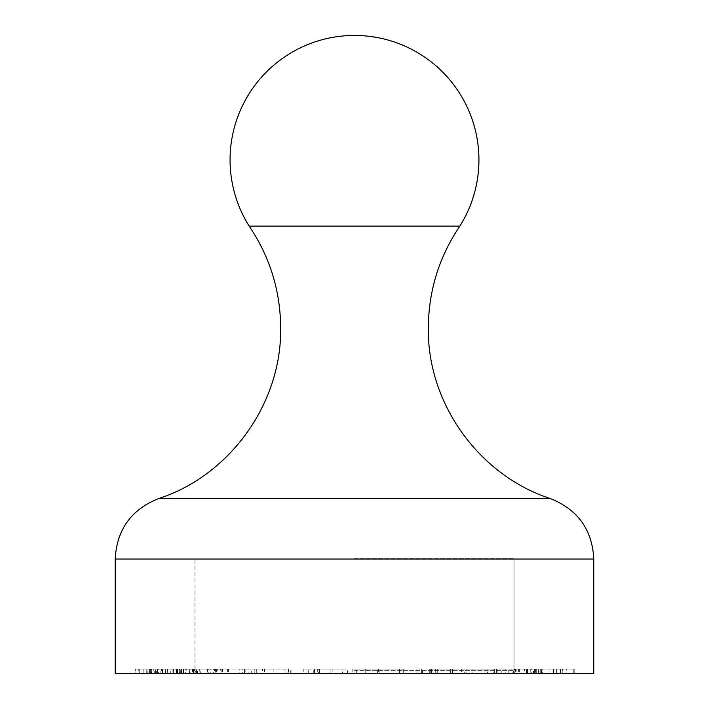 <?xml version="1.0" encoding="UTF-8"?>
<svg xmlns="http://www.w3.org/2000/svg" width="709" height="709" viewBox="0 0 709 709"><rect width="100%" height="100%" fill="white"/><g stroke="black" fill="none" stroke-linecap="round" stroke-linejoin="round"><path stroke-width="0.53" stroke-dasharray="3.54 2.66" d="M115.212 673.55L593.788 673.55M354.5 558.692L514.025 558.692L354.5 558.692M249.169 226.127L459.831 226.127M197.51 673.55L153.25 673.55L199.734 673.55L199.734 669.083L197.51 669.083L197.51 673.55M185.341 669.083L151.141 669.083L151.141 673.55L153.25 673.55L153.25 669.083L185.341 669.083L185.341 673.55M180.724 673.55L180.742 669.083L180.724 673.55L172.916 673.55L180.724 673.55M194.372 673.55L146.098 673.55L194.372 673.55L194.372 669.083L156.069 669.083L156.069 673.55M220.659 673.55L190.136 673.55L222.599 673.55L220.659 673.55L220.659 669.083L244.64 669.083L244.64 673.55M347.561 673.55L303.807 673.55L347.561 673.55L347.561 669.083L318.412 669.083L318.412 673.55M464.253 673.55L466.832 673.55L466.832 669.083L464.253 669.083L464.253 673.55L416.989 673.55L416.989 669.083L419.976 669.083L419.976 673.55L464.253 673.55M432.065 669.083L464.253 669.083L429.707 669.083L461.958 669.083L461.958 673.55L459.999 673.55L459.999 669.083L432.065 669.083L432.065 673.55M421.678 673.55L422.591 673.55L422.591 669.083L421.678 669.083L421.678 673.55M494.412 673.55L534.418 673.55L494.412 673.55L494.412 669.083L497.151 669.083L497.151 673.55M527.744 673.55L566.278 673.55L515.443 673.55L538.982 673.55L526.326 673.55L527.744 673.55L527.744 669.083L566.278 669.083L566.278 673.55M511.836 673.55L562.981 673.55L511.836 673.55L511.836 669.083L562.618 669.083L562.618 673.55M560.376 673.55L526.805 673.55L574.193 673.55L527.425 673.55L560.376 673.55L560.376 669.083L526.911 669.083L526.911 673.55M514.185 673.55L553.889 673.55L501.804 673.55L514.185 673.55L514.185 669.083L541.508 669.083L541.508 673.55M508.185 673.55L461.329 673.55L508.185 673.55L508.185 669.083L484.114 669.083L484.114 673.55M399.522 673.55L352.151 673.55L399.522 673.55L399.522 669.083L399.397 673.55M288.492 673.55L239.775 673.55L286.099 673.55L286.099 669.083L284.105 669.083L284.105 673.55L244.623 673.55L291.053 673.55L291.053 669.083L290.3 669.083L290.3 673.55L288.492 673.55L288.492 669.083L254.815 669.083L254.815 673.55M200.301 673.55L161.643 673.55L208.278 673.55L196.499 673.55L200.301 673.55L200.301 669.083L214.597 669.083L214.597 673.55M170.736 673.55L186.228 673.55L186.228 669.083L185.829 673.55L138.211 673.55L138.211 669.083L138.539 673.55L170.736 673.55L170.736 669.083L185.829 669.083L179.501 669.083L179.501 673.55M179.501 669.083L176.319 669.083L181.752 669.083L181.752 673.55L181.557 669.083L171.968 669.083L171.968 673.55M171.968 669.083L138.539 669.083L146.781 669.083L142.996 669.083L142.996 673.55L143.209 669.083L150.379 669.083L150.379 673.55M156.343 673.55L135.313 673.55L149.59 673.55L139.691 673.55L139.691 669.083L139.833 673.55L179.315 673.55L179.315 669.083L179.164 673.55L156.343 673.55L156.343 669.083L135.313 669.083L135.109 673.55L135.109 669.083L147.224 669.083L147.224 673.55M147.224 669.083L183.666 669.083L183.666 673.55L183.471 669.083L173.333 669.083L173.333 673.55M191.971 673.55L245.819 673.55L191.971 673.55L191.971 669.083L213.303 669.083L213.303 673.55M562.618 669.083L562.981 673.55M562.981 669.083L526.255 669.083L526.255 673.55M526.255 669.083L524.642 669.083L524.642 673.55M524.642 669.083L536.678 669.083L536.678 673.55M536.678 669.083L530.226 669.083L530.226 673.55M530.226 669.083L513.511 669.083L513.511 673.55M513.511 669.083L511.836 669.083M540.231 669.083L553.516 669.083L535.109 669.083L540.231 669.083L540.231 673.55L553.516 673.55L540.231 673.55M553.516 669.083L553.516 673.55M535.109 669.083L535.109 673.55M526.911 669.083L526.805 673.55M526.805 669.083L573.235 669.083L573.235 673.55M573.235 669.083L573.253 673.55M573.253 669.083L535.738 669.083L535.738 673.55M535.738 669.083L574.166 669.083L574.166 673.55M574.166 669.083L574.193 673.55M574.193 669.083L528.072 669.083L528.072 673.55M528.072 669.083L527.957 673.55M527.957 669.083L560.952 669.083L560.952 673.55M560.952 669.083L527.452 669.083L527.452 673.55M527.452 669.083L527.425 673.55M527.425 669.083L560.376 669.083M566.278 669.083L565.959 673.55M565.959 669.083L515.443 669.083L515.443 673.55M515.443 669.083L516.817 669.083L516.817 673.55M516.817 669.083L533.487 669.083L533.487 673.55M533.487 669.083L538.982 669.083L538.982 673.55M538.982 669.083L526.326 669.083L526.326 673.55M526.326 669.083L527.744 669.083M542.722 669.083L556.671 669.083L542.722 669.083L542.722 673.55L538.353 673.55L556.671 673.55L542.722 673.55M538.353 669.083L538.353 673.55M556.671 669.083L556.671 673.55M541.508 669.083L549.954 669.083L549.954 673.55M549.954 669.083L553.889 669.083L553.889 673.55M553.889 669.083L542.03 669.083L542.03 673.55M542.03 669.083L514.681 669.083L514.681 673.55M514.681 669.083L505.765 669.083L505.765 673.55M505.765 669.083L501.804 669.083L501.804 673.55M501.804 669.083L514.185 669.083M497.151 669.083L534.418 669.083L534.418 673.55M534.418 669.083L531.688 669.083L531.688 673.55M531.688 669.083L494.412 669.083M484.114 669.083L487.562 669.083L487.562 673.55M487.562 669.083L519.396 669.083L519.396 673.55M519.396 669.083L518.669 669.083L518.669 673.55M518.669 669.083L472.088 669.083L472.088 673.55M472.088 669.083L496.451 669.083L496.451 673.55M496.451 669.083L493.154 669.083L493.154 673.55M493.154 669.083L461.329 669.083L461.329 673.55M461.329 669.083L462.073 669.083L462.073 673.55M462.073 669.083L508.185 669.083M452.537 669.083L452.537 673.55M429.707 669.083L429.707 673.55M431.373 669.083L431.373 673.55M450.348 669.083L450.348 673.55M435.707 669.083L435.707 673.55M437.701 669.083L437.701 673.55M430.212 669.083L430.212 673.55M452.174 669.083L452.174 673.55M399.397 669.083L403.811 669.083L403.811 673.55M403.811 669.083L403.669 673.55M403.669 669.083L402.916 669.083L402.916 673.55M402.916 669.083L379.067 669.083L379.067 673.55M379.067 669.083L365.835 669.083L365.835 673.55M365.835 669.083L365.082 669.083L365.082 673.55M365.082 669.083L352.151 669.083L352.151 673.55M352.151 669.083L356.662 669.083L356.662 673.55M356.662 669.083L365.702 669.083L365.702 673.55M365.702 669.083L377.365 669.083L377.365 673.55M377.365 669.083L378.509 669.083L378.509 673.55M378.509 669.083L399.522 669.083M318.412 669.083L317.304 669.083L317.304 673.55M317.304 669.083L303.807 669.083L303.807 673.55M303.807 669.083L308.681 669.083L308.681 673.55M308.681 669.083L313.289 669.083L313.289 673.55M313.289 669.083L332.875 669.083L332.875 673.55M332.875 669.083L342.491 669.083L342.491 673.55M342.491 669.083L347.561 669.083M314.557 669.083L330.084 669.083L314.557 669.083L314.557 673.55L330.084 673.55L314.557 673.55M319.493 669.083L319.493 673.55M330.084 669.083L330.084 673.55M254.815 669.083L239.775 669.083L239.775 673.55M239.775 669.083L244.525 669.083L244.525 673.55M244.525 669.083L256.729 669.083L256.729 673.55M256.729 669.083L284.105 669.083L273.869 669.083L273.869 673.55M273.869 669.083L251.287 669.083L251.287 673.55M251.287 669.083L264.546 669.083L264.546 673.55M264.546 669.083L262.543 669.083L262.543 673.55M262.543 669.083L244.623 669.083L244.623 673.55M244.623 669.083L275.961 669.083L275.961 673.55M275.961 669.083L288.492 669.083M244.64 669.083L248.088 669.083L248.088 673.55M248.088 669.083L216.369 669.083L216.369 673.55M216.369 669.083L215.642 669.083L215.642 673.55M215.642 669.083L217.707 669.083L217.707 673.55M217.707 669.083L193.424 669.083L193.424 673.55M193.424 669.083L190.136 669.083L190.136 673.55M190.136 669.083L221.855 669.083L221.855 673.55M221.855 669.083L222.599 669.083L222.599 673.55M222.599 669.083L220.659 669.083M214.597 669.083L176.036 669.083L176.036 673.55M176.036 669.083L161.643 669.083L161.643 673.55M161.643 669.083L165.445 669.083L165.445 673.55M165.445 669.083L177.33 669.083L177.33 673.55M177.33 669.083L189.374 669.083L189.374 673.55M189.374 669.083L177.596 669.083L177.596 673.55M177.596 669.083L181.371 669.083L181.371 673.55M181.371 669.083L193.149 669.083L193.149 673.55M193.149 669.083L208.278 669.083L208.278 673.55M208.278 669.083L196.499 669.083L196.499 673.55M196.499 669.083L200.301 669.083M156.069 669.083L160.101 669.083L160.101 673.55M160.101 669.083L155.98 669.083L155.98 673.55M155.98 669.083L146.098 669.083L146.098 673.55M146.098 669.083L150.219 669.083L150.219 673.55M150.219 669.083L154.234 669.083L154.234 673.55M154.234 669.083L192.538 669.083L192.538 673.55M192.538 669.083L194.372 669.083M176.319 669.083L176.319 673.55M167.882 669.083L167.882 673.55M157.974 669.083L157.974 673.55M151.655 669.083L151.655 673.55M143.147 669.083L143.147 673.55M146.781 669.083L146.781 673.55M150.379 669.083L155.555 669.083L155.555 673.55M155.555 669.083L158.683 669.083L158.683 673.55M158.683 669.083L170.736 669.083M177.179 669.083L172.925 669.083L180.724 669.083L177.179 669.083L177.179 673.55M172.925 669.083L172.925 673.55L172.916 669.083M176.488 669.083L176.488 673.55M149.59 669.083L149.59 673.55M157.301 669.083L157.301 673.55M173.43 669.083L173.43 673.55M176.585 669.083L176.585 673.55M173.333 669.083L156.343 669.083M165.667 669.083L165.667 673.55M193.362 669.083L195.143 669.083L195.143 673.55L155.794 673.55L155.794 669.083L193.362 669.083L157.46 669.083L157.46 673.55L193.362 673.55L193.362 669.083M183.392 669.083L183.392 673.55M167.634 669.083L167.634 673.55M213.303 669.083L210.254 669.083L210.254 673.55M210.254 669.083L180.875 669.083L180.875 673.55M180.875 669.083L181.398 669.083L181.398 673.55M181.398 669.083L221.997 669.083L221.997 673.55M221.997 669.083L206.931 669.083L206.931 673.55M206.931 669.083L207.445 669.083L207.445 673.55M207.445 669.083L245.819 669.083L245.819 673.55M245.819 669.083L242.717 669.083L242.717 673.55M242.717 669.083L215.412 669.083L215.412 673.55M215.412 669.083L228.466 669.083L228.466 673.55M228.466 669.083L227.669 669.083L227.669 673.55M227.669 669.083L191.971 669.083M354.5 670.359L514.025 670.359L354.5 670.359M158.462 498.64L550.538 498.64M115.212 559.046L593.788 559.046M162.476 669.083L162.476 673.55M514.025 673.55L514.025 558.692L514.025 670.359L513.112 672.602L510.834 673.55M198.165 673.55L195.888 672.602L194.975 670.359L194.975 558.692L194.975 673.55"/><path stroke-width="1.06" d="M593.788 673.55L115.212 673.55L115.212 559.046L593.788 559.046L593.788 673.55M249.169 226.127A124.43 124.43 0 0 1 354.5 35.45A124.43 124.43 0 0 1 459.831 226.127L249.169 226.127C269.916 256.897 280.418 290.832 280.667 327.948C281.757 403.27 230.106 475.402 158.462 498.64C131.174 509.558 116.763 529.694 115.212 559.046M459.831 226.127C439.084 256.897 428.582 290.832 428.333 327.948C427.243 403.27 478.894 475.402 550.538 498.64L158.462 498.64M550.538 498.64C577.826 509.558 592.237 529.694 593.788 559.046"/></g></svg>
